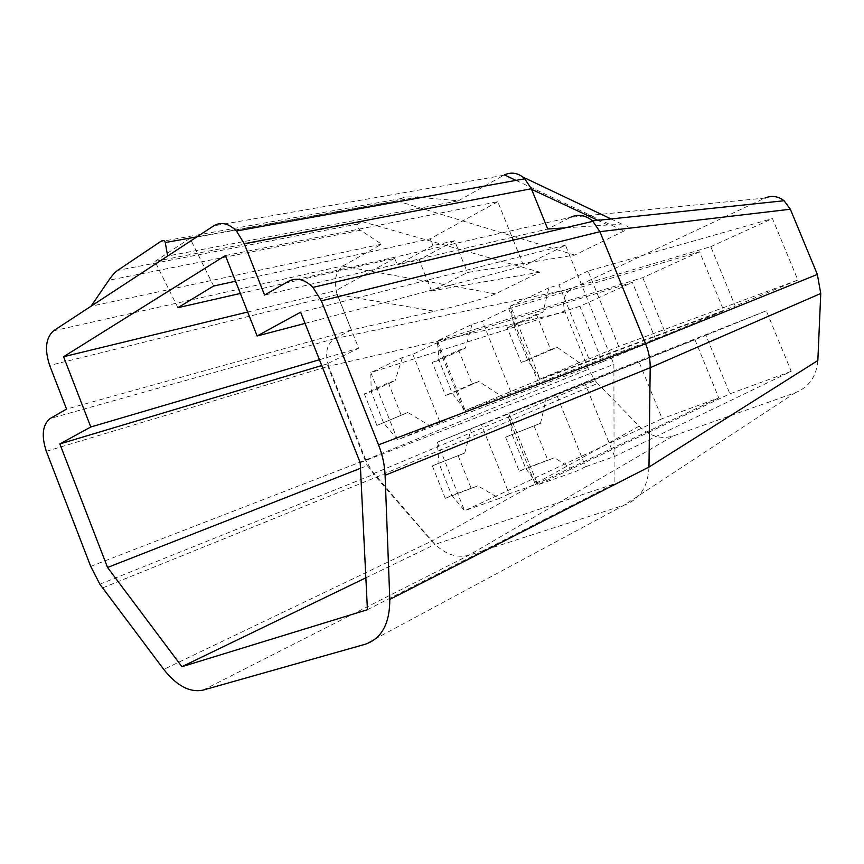 <?xml version="1.0" encoding="UTF-8"?>
<svg xmlns="http://www.w3.org/2000/svg" width="864" height="864" viewBox="0 0 864 864"><rect width="100%" height="100%" fill="white"/><g stroke="black" fill="none" stroke-linecap="round" stroke-linejoin="round"><path stroke-width="0.65" stroke-dasharray="4.32 3.24" d="M102.514 587.941L376.175 477.241L597.586 383.443L595.058 380.592L588.395 369.252L565.175 311.969C561.794 301.32 564.019 293.544 571.838 288.641L765.029 198.05L570.532 217.307L547.733 229.025L264.568 295.067M90.698 566.374L365.753 459.95L588.395 369.252M365.753 459.929L328.612 366.228L565.175 311.969M46.321 451.31L328.612 366.228C324.745 353.398 326.657 344.239 334.325 338.731L351.324 329.994L434.581 311.245L337.208 294.602C333.428 281.891 335.243 272.387 342.684 266.101L381.575 244.134L91.044 306.223M177.919 307.681L154.926 261.392L362.092 221.616L358.182 223.916C355.784 225.461 356.551 227.567 360.493 230.234L381.575 244.134M362.092 221.616L539.806 272.16L495.461 293.846C488.268 297.475 460.717 305.392 434.581 311.245M585.63 466.733L614.606 456.462L791.23 371.326L729.896 393.822L537.754 484.855L575.996 471.334L585.63 466.733L556.254 393.952L508.918 413.1L537.754 484.855L525.679 468.299L554.407 457.747L575.996 471.334M505.602 437.162L540.529 423.306L512.093 434.462L525.679 468.299L519.264 471.204L505.602 437.162L512.093 434.462L508.918 413.1L705.931 335.297L729.896 393.822M540.529 423.306L546.361 397.861M536.404 314.269L550.681 349.585L557.161 347.317L579.204 362.621L589.021 358.96L558.986 284.839L548.899 287.766L542.97 312.217L536.404 314.269L507.222 327.78L521.197 362.459L550.681 349.585M445.273 498.334L432.346 465.89L438.944 463.158L451.807 495.407L445.273 498.334L477.835 485.849L499.306 498.452L464.594 510.732L451.807 495.407L477.835 485.849M579.204 362.621L540.043 379.091L735.21 306.061L710.791 246.661L510.57 306.018L513.842 325.696L542.97 312.217M618.721 346.475L588.049 271.026L772.459 218.57L797.872 280.022L618.721 346.475L589.021 358.96M797.872 280.022L735.21 306.061M648.972 467.078C648.065 486.562 639.857 499.23 624.37 505.062L468.85 555.26C456.019 558.522 443.653 553.802 431.73 541.091L163.76 669.395M436.741 342.922L464.432 412.085L655.798 339.682L602.381 361.854L579.852 306.32L632.416 282.366L436.741 342.922L412.83 354.283L402.386 357.545L370.796 372.6L371.196 391.673L364.392 393.93L388.346 382.838L395.129 380.603L371.196 391.673L383.648 423.004L397.267 439.15L398.012 439.592L430.283 426.028L407.83 412.463L376.909 425.444L407.83 412.463M539.806 272.16L431.568 290.887L467.392 272.527L574.754 255.074L623.927 231.023C629.359 228.28 629.5 226.368 624.348 225.277C620.773 224.629 615.298 224.532 607.9 225.007L565.121 227.869M817.841 360.526C816.458 376.499 808.985 387.212 795.42 392.666L673.164 435.964C661.025 439.582 649.696 436.309 639.176 426.157L597.586 383.443M574.754 255.074L397.246 200.945L401.371 198.515C404.233 196.96 409.536 196.506 417.269 197.143L196.927 236.844M548.899 287.766L510.57 306.018L540.043 379.091L527.742 360.148L521.197 362.459M360.482 468.299L367.265 465.642L434.927 544.439L614.12 483.937L613.883 364.349L360.202 462.629M365.861 577.811L434.927 544.439M481.356 424.429L507.082 413.964L535.432 484.52L509.166 493.819L481.356 424.429L437.27 442.26L694.958 339.746L507.082 413.964M579.852 306.32L370.796 372.6L397.267 439.15M454.604 240.754L432.94 245.614L397.332 264.946L419.126 259.848L454.604 240.754L467.392 272.527M614.606 456.462L584.626 382.406L556.254 393.952M367.427 609.714L614.12 483.937M337.468 295.142L351.324 329.994L66.55 409.072M225.407 255.539L497.761 201.712L512.158 237.33M513.281 240.106L523.735 265.972L565.477 245.171L613.883 364.349M305.046 323.395L523.735 265.972M639.176 426.157L431.73 541.091L376.175 477.241L373.367 473.72L365.753 459.95M421.362 197.51L458.417 200.804L167.648 256.025M699.602 251.77L642.751 277.657L437.346 340.891L472.068 324.356L482.371 321.235L508.669 308.74L699.602 251.77L723.827 310.781L666.079 334.778L465.242 410.562L500.71 395.636L478.796 381.499L452.185 393.109L465.242 410.562L437.346 340.891L439.052 360.288L452.185 393.109L445.522 395.496L472.165 383.864L458.687 350.255L432.313 362.48L445.522 395.496M432.346 465.89L464.724 453.049L438.944 463.158L437.27 442.26L464.594 510.732L662.137 418.673L639.22 362.362M507.222 327.78L513.842 325.696L527.742 360.148L557.161 347.317M235.548 281.232L430.196 238.799L432.94 245.614M213.635 286.016L190.015 238.313L397.246 200.945M497.761 201.712L430.196 238.799M240.365 293.458L394.675 258.293L397.332 264.946M394.675 258.293L335.783 290.617L358.668 348.192L326.97 363.982L367.265 465.642M458.158 455.771L471.344 488.776M388.346 382.838L401.101 414.882M376.909 425.444L364.392 393.93M519.264 471.204L554.407 457.747M534.092 425.984L548.046 460.642M431.568 290.887L419.126 259.848M602.381 361.854L398.012 439.592M509.166 493.819L499.306 498.452M464.724 453.049L471.258 428.425M588.049 271.026L558.986 284.839M154.926 261.392L190.015 238.313M565.477 245.171L300.607 312.185M247.687 312.012L335.783 290.617M319.442 359.726L358.668 348.192M458.417 200.804L504.36 174.917M508.669 308.74L537.635 380.56L723.827 310.781M537.635 380.56L500.71 395.636M326.97 363.982L321.743 365.548M710.791 246.661L772.459 218.57M472.068 324.356L465.394 348.106L439.052 360.288L432.313 362.48M412.83 354.283L440.014 422.345L464.432 412.085M694.958 339.746L718.762 397.915L662.137 418.673M535.432 484.52L718.762 397.915M584.626 382.406L766.303 310.813L791.23 371.326M766.303 310.813L705.931 335.297M655.798 339.682L632.416 282.366M642.751 277.657L666.079 334.778M440.014 422.345L430.283 426.028M458.687 350.255L465.394 348.106M510.775 391.856L482.371 321.235M472.165 383.864L478.796 381.499M402.386 357.545L395.129 380.603M342.684 266.101L495.461 293.846M795.42 392.666L624.37 505.062L365.191 644.263M515.981 180.371L623.927 231.023M607.9 225.007L597.888 220.331M53.525 330.804L343.192 265.788M401.371 198.515L160.499 241.607M334.325 338.731L571.838 288.641M288.392 281.351L570.499 217.328M203.116 690.098L468.85 555.26L673.164 435.964M337.208 294.602L49.669 365.44M334.346 338.72L50.047 418.576M360.493 230.234L108.821 280.249M358.182 223.916L117.601 270.41M503.647 175.295L213.7 225.85M611.042 218.948L624.348 225.277M99.878 584.226L373.799 474.304M373.367 473.72L595.058 380.592"/><path stroke-width="1.3" d="M321.743 365.548L59.832 443.923L90.796 426.978L63.58 356.735L225.407 255.539L257.126 335.977L300.607 312.185L360.202 462.629L367.427 609.714L181.915 666.695L107.557 567.475L360.482 468.299M59.832 443.923L107.557 567.475M90.698 566.374L46.321 451.31C41.245 435.715 42.487 424.807 50.047 418.576L66.55 409.072L49.669 365.44C44.453 349.423 45.738 337.878 53.525 330.804L213.7 225.85C221.098 221.53 228.679 223.247 236.455 231.001L244.274 243.734L264.568 295.067L288.392 281.351C296.471 277.225 304.657 279.234 312.962 287.388L321.354 300.834L378.529 444.841C382.493 454.907 384.685 465.059 385.096 475.286L389.794 599.422C389.804 623.7 381.596 638.647 365.191 644.263L203.116 690.098C189.864 692.798 176.742 685.897 163.76 669.395L99.878 584.226L90.698 566.374M385.096 475.286L650.192 367.686L648.972 467.078L817.841 360.526L820.757 293.49L650.192 367.686C650.29 359.521 648.756 351.551 645.581 343.753L378.529 444.841M565.121 227.869L547.733 229.025L531.349 188.73L524.729 178.794L522.677 176.958C516.92 172.692 510.818 172.012 504.36 174.917L515.981 180.371M91.044 306.223L108.821 280.249C112.126 275.454 115.052 272.182 117.601 270.41L160.499 241.607C163.177 239.868 164.765 240.181 165.262 242.546L167.648 256.025M181.915 666.695L365.861 577.811M645.57 343.732L599.908 231.66L592.564 220.892C585.468 215.028 578.135 213.84 570.532 217.307M765.029 198.05C771.671 195.232 778.021 196.128 784.102 200.74L790.355 209.239L599.908 231.66M512.158 237.33L513.281 240.106M257.126 335.977L305.046 323.395M417.269 197.143L421.362 197.51M820.757 293.49L817.355 274.428L790.355 209.239M240.365 293.458L177.919 307.681L213.635 286.016L235.548 281.232M63.58 356.735L247.687 312.012M90.796 426.978L319.442 359.726M648.972 467.035L389.794 599.422M597.888 220.331L531.63 189.346M531.349 188.73L244.274 243.734M196.927 236.844L165.262 242.546M599.918 231.692L321.354 300.834M817.355 274.428L645.581 343.753M522.677 176.958L611.042 218.948M312.962 287.388L592.996 221.292M784.102 200.74L592.564 220.892M524.729 178.794L236.455 231.001"/></g></svg>
